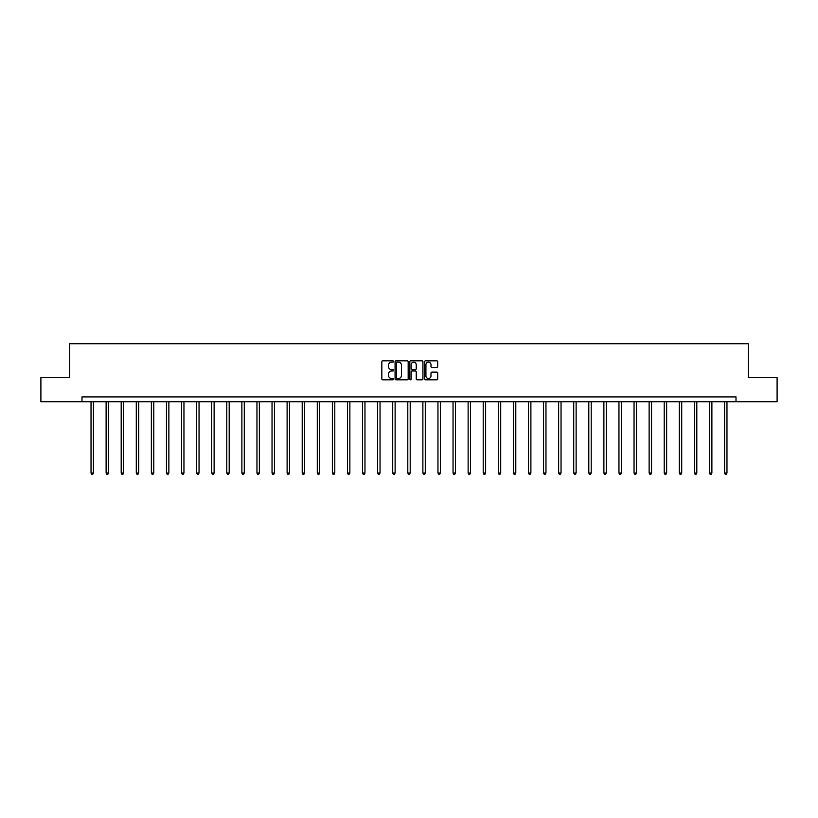 <?xml version="1.0" encoding="UTF-8"?>
<svg xmlns="http://www.w3.org/2000/svg" width="818" height="818" viewBox="0 0 818 818"><rect width="100%" height="100%" fill="white"/><g stroke="black" fill="none" stroke-linecap="round" stroke-linejoin="round"><path stroke-width="1.23" d="M393.53 361.484A0.665 0.665 0 0 0 392.865 360.82L382.783 360.82A0.951 0.951 0 0 0 381.832 361.771L381.832 378.857A0.951 0.951 0 0 0 382.783 379.808L392.865 379.808A0.665 0.665 0 0 0 393.53 379.143A0.665 0.665 0 0 0 392.865 378.478L391.556 378.478A3.037 3.037 0 0 1 388.519 375.442L388.519 374.02A3.037 3.037 0 0 1 391.556 370.983L392.865 370.983A0.665 0.665 0 0 0 393.53 370.319A0.665 0.665 0 0 0 392.865 369.654L391.556 369.654A3.037 3.037 0 0 1 388.519 366.617L388.519 365.186A3.037 3.037 0 0 1 391.556 362.149L392.865 362.149A0.665 0.665 0 0 0 393.53 361.484M436.74 367.517A0.951 0.951 0 0 0 437.681 366.566L437.681 361.771A0.951 0.951 0 0 0 436.74 360.82L425.534 360.82A0.951 0.951 0 0 0 424.593 361.771L424.593 378.857A0.951 0.951 0 0 0 425.534 379.808L436.74 379.808A0.951 0.951 0 0 0 437.681 378.857L437.681 373.069A0.951 0.951 0 0 0 436.74 372.118L431.945 372.118A0.951 0.951 0 0 0 430.994 373.069L430.994 375.943A2.536 2.536 0 0 1 428.458 378.478A2.536 2.536 0 0 1 425.922 375.943L425.922 364.695A2.536 2.536 0 0 1 428.458 362.149A2.536 2.536 0 0 1 430.994 364.695L430.994 366.566A0.951 0.951 0 0 0 431.945 367.517L436.74 367.517M81.994 401.74L40.9 401.74L40.9 377.568L69.714 377.568L69.714 343.724L748.286 343.724L748.286 377.568L777.1 377.568L777.1 401.74L736.006 401.74L736.006 396.904L81.994 396.904L81.994 401.74L736.006 401.74M408.172 361.771A0.951 0.951 0 0 0 407.221 360.82L396.024 360.82A0.951 0.951 0 0 0 395.074 361.771L395.074 378.857A0.951 0.951 0 0 0 396.024 379.808L407.221 379.808A0.951 0.951 0 0 0 408.172 378.857L408.172 361.771M410.779 360.82L421.976 360.82A0.951 0.951 0 0 1 422.926 361.771L422.926 378.857A0.951 0.951 0 0 1 421.976 379.808L417.19 379.808A0.951 0.951 0 0 1 416.239 378.857L416.239 371.924A0.951 0.951 0 0 0 415.288 370.983L412.108 370.983A0.951 0.951 0 0 0 411.157 371.924L411.157 379.143A0.665 0.665 0 0 1 410.493 379.808A0.665 0.665 0 0 1 409.828 379.143L409.828 361.771A0.951 0.951 0 0 1 410.779 360.82M397.067 362.149A0.665 0.665 0 0 0 396.403 362.814L396.403 377.814A0.665 0.665 0 0 0 397.067 378.478L398.438 378.478A3.037 3.037 0 0 0 401.474 375.442L401.474 365.186A3.037 3.037 0 0 0 398.438 362.149L397.067 362.149M416.239 364.736A2.536 2.536 0 0 0 413.693 362.2A2.536 2.536 0 0 0 411.157 364.736L411.157 368.703A0.951 0.951 0 0 0 412.108 369.654L415.288 369.654A0.951 0.951 0 0 0 416.239 368.703L416.239 364.736M91.033 401.74L91.033 473.019L93.446 473.019L93.446 401.74M93.446 473.019L92.731 474.276L91.759 474.276L91.033 473.019M106.115 401.74L106.115 473.019L108.538 473.019L108.538 401.74M108.538 473.019L107.812 474.276L106.841 474.276L106.115 473.019M121.197 401.74L121.197 473.019L123.62 473.019L123.62 401.74M123.62 473.019L122.894 474.276L121.923 474.276L121.197 473.019M136.289 401.74L136.289 473.019L138.702 473.019L138.702 401.74M138.702 473.019L137.976 474.276L137.015 474.276L136.289 473.019M151.371 401.74L151.371 473.019L153.784 473.019L153.784 401.74M153.784 473.019L153.058 474.276L152.097 474.276L151.371 473.019M166.453 401.74L166.453 473.019L168.866 473.019L168.866 401.74M168.866 473.019L168.14 474.276L167.179 474.276L166.453 473.019M181.535 401.74L181.535 473.019L183.958 473.019L183.958 401.74M183.958 473.019L183.232 474.276L182.261 474.276L181.535 473.019M196.617 401.74L196.617 473.019L199.04 473.019L199.04 401.74M199.04 473.019L198.314 474.276L197.343 474.276L196.617 473.019M211.698 401.74L211.698 473.019L214.122 473.019L214.122 401.74M214.122 473.019L213.396 474.276L212.424 474.276L211.698 473.019M226.791 401.74L226.791 473.019L229.204 473.019L229.204 401.74M229.204 473.019L228.478 474.276L227.516 474.276L226.791 473.019M241.872 401.74L241.872 473.019L244.285 473.019L244.285 401.74M244.285 473.019L243.559 474.276L242.598 474.276L241.872 473.019M256.954 401.74L256.954 473.019L259.367 473.019L259.367 401.74M259.367 473.019L258.652 474.276L257.68 474.276L256.954 473.019M272.036 401.74L272.036 473.019L274.459 473.019L274.459 401.74M274.459 473.019L273.733 474.276L272.762 474.276L272.036 473.019M287.118 401.74L287.118 473.019L289.541 473.019L289.541 401.74M289.541 473.019L288.815 474.276L287.844 474.276L287.118 473.019M302.21 401.74L302.21 473.019L304.623 473.019L304.623 401.74M304.623 473.019L303.897 474.276L302.926 474.276L302.21 473.019M317.292 401.74L317.292 473.019L319.705 473.019L319.705 401.74M319.705 473.019L318.979 474.276L318.018 474.276L317.292 473.019M332.374 401.74L332.374 473.019L334.787 473.019L334.787 401.74M334.787 473.019L334.061 474.276L333.1 474.276L332.374 473.019M347.456 401.74L347.456 473.019L349.869 473.019L349.869 401.74M349.869 473.019L349.153 474.276L348.182 474.276L347.456 473.019M362.538 401.74L362.538 473.019L364.961 473.019L364.961 401.74M364.961 473.019L364.235 474.276L363.264 474.276L362.538 473.019M377.619 401.74L377.619 473.019L380.043 473.019L380.043 401.74M380.043 473.019L379.317 474.276L378.345 474.276L377.619 473.019M392.712 401.74L392.712 473.019L395.125 473.019L395.125 401.74M395.125 473.019L394.399 474.276L393.438 474.276L392.712 473.019M407.793 401.74L407.793 473.019L410.207 473.019L410.207 401.74M410.207 473.019L409.481 474.276L408.519 474.276L407.793 473.019M422.875 401.74L422.875 473.019L425.288 473.019L425.288 401.74M425.288 473.019L424.562 474.276L423.601 474.276L422.875 473.019M437.957 401.74L437.957 473.019L440.381 473.019L440.381 401.74M440.381 473.019L439.655 474.276L438.683 474.276L437.957 473.019M453.039 401.74L453.039 473.019L455.462 473.019L455.462 401.74M455.462 473.019L454.736 474.276L453.765 474.276L453.039 473.019M468.131 401.74L468.131 473.019L470.544 473.019L470.544 401.74M470.544 473.019L469.818 474.276L468.847 474.276L468.131 473.019M483.213 401.74L483.213 473.019L485.626 473.019L485.626 401.74M485.626 473.019L484.9 474.276L483.939 474.276L483.213 473.019M498.295 401.74L498.295 473.019L500.708 473.019L500.708 401.74M500.708 473.019L499.982 474.276L499.021 474.276L498.295 473.019M513.377 401.74L513.377 473.019L515.79 473.019L515.79 401.74M515.79 473.019L515.074 474.276L514.103 474.276L513.377 473.019M528.459 401.74L528.459 473.019L530.882 473.019L530.882 401.74M530.882 473.019L530.156 474.276L529.185 474.276L528.459 473.019M543.541 401.74L543.541 473.019L545.964 473.019L545.964 401.74M545.964 473.019L545.238 474.276L544.267 474.276L543.541 473.019M558.633 401.74L558.633 473.019L561.046 473.019L561.046 401.74M561.046 473.019L560.32 474.276L559.348 474.276L558.633 473.019M573.715 401.74L573.715 473.019L576.128 473.019L576.128 401.74M576.128 473.019L575.402 474.276L574.44 474.276L573.715 473.019M588.796 401.74L588.796 473.019L591.21 473.019L591.21 401.74M591.21 473.019L590.484 474.276L589.522 474.276L588.796 473.019M603.878 401.74L603.878 473.019L606.302 473.019L606.302 401.74M606.302 473.019L605.576 474.276L604.604 474.276L603.878 473.019M618.96 401.74L618.96 473.019L621.383 473.019L621.383 401.74M621.383 473.019L620.658 474.276L619.686 474.276L618.96 473.019M634.042 401.74L634.042 473.019L636.465 473.019L636.465 401.74M636.465 473.019L635.739 474.276L634.768 474.276L634.042 473.019M649.134 401.74L649.134 473.019L651.547 473.019L651.547 401.74M651.547 473.019L650.821 474.276L649.86 474.276L649.134 473.019M664.216 401.74L664.216 473.019L666.629 473.019L666.629 401.74M666.629 473.019L665.903 474.276L664.942 474.276L664.216 473.019M679.298 401.74L679.298 473.019L681.711 473.019L681.711 401.74M681.711 473.019L680.985 474.276L680.024 474.276L679.298 473.019M694.38 401.74L694.38 473.019L696.803 473.019L696.803 401.74M696.803 473.019L696.077 474.276L695.106 474.276L694.38 473.019M709.462 401.74L709.462 473.019L711.885 473.019L711.885 401.74M711.885 473.019L711.159 474.276L710.188 474.276L709.462 473.019M724.554 401.74L724.554 473.019L726.967 473.019L726.967 401.74M726.967 473.019L726.241 474.276L725.269 474.276L724.554 473.019"/></g></svg>
